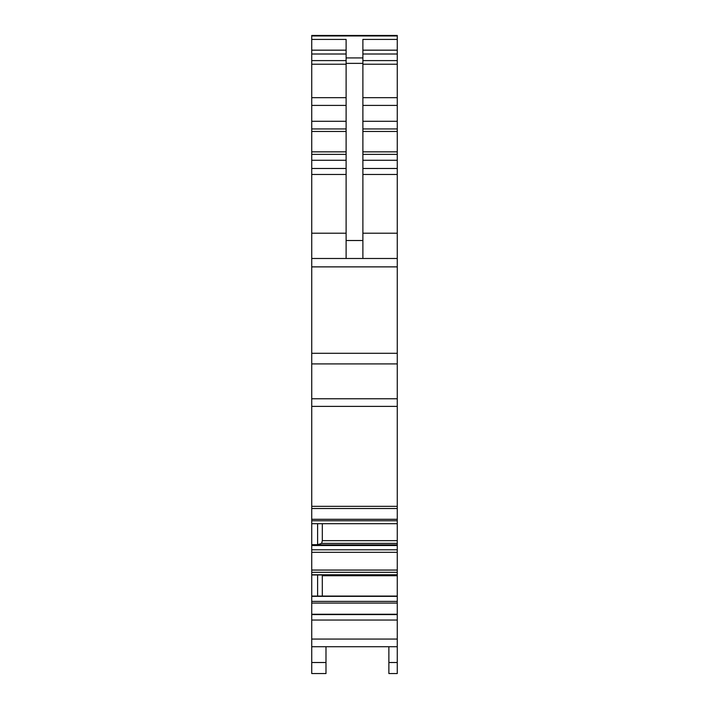 <?xml version="1.0" encoding="UTF-8"?>
<svg xmlns="http://www.w3.org/2000/svg" width="709" height="709" viewBox="0 0 709 709"><rect width="100%" height="100%" fill="white"/><g stroke="black" fill="none" stroke-linecap="round" stroke-linejoin="round"><path stroke-width="1.06" d="M362.884 174.476L397.262 174.476L397.262 258.493L311.738 258.493L311.738 39.42L346.116 39.42L346.116 57.925L362.884 57.925L362.884 39.42L397.262 39.42L397.262 35.45L311.738 35.45L311.738 35.955L397.262 35.955M346.116 57.925L346.116 63.367L362.884 63.367L362.884 57.925M362.884 258.493L362.884 63.367M346.116 258.493L346.116 63.367M311.738 39.42L311.738 35.955M311.738 258.493L311.738 673.55L325.989 673.55L325.989 646.714M311.738 508.53L397.262 508.53L397.262 258.493M311.738 544.689L317.605 544.689L317.605 523.685M317.605 544.689L321.647 543.378L397.262 543.378L397.262 508.53M322.32 523.685L322.32 540.657L321.647 543.378M322.32 596.065L322.294 574.972M311.738 596.065L317.605 596.065L317.605 574.972M388.878 662.516L397.262 662.516L397.262 673.55L388.878 673.55L388.878 646.714M397.262 39.42L397.262 97.665L362.884 97.665M362.884 131.457L397.262 131.457L397.262 97.665M397.262 131.457L397.262 168.485L362.884 168.485M397.262 174.476L397.262 168.485M311.738 506.332L397.262 506.332M311.738 523.685L397.262 523.685M397.262 543.378L397.262 646.714L311.738 646.714M317.605 596.065L397.262 596.065M311.738 596.358L397.262 596.358M311.738 614.233L397.262 614.233M397.262 662.516L397.262 646.714M346.116 240.519L362.884 240.519M311.738 233.208L346.116 233.208M311.738 174.476L346.116 174.476M311.738 168.485L346.116 168.485M311.738 160.269L346.116 160.269M311.738 154.367L346.116 154.367M311.738 151.85L346.116 151.85M311.738 131.457L346.116 131.457M311.738 128.941L346.116 128.941M311.738 121.283L346.116 121.283M311.738 105.411L346.116 105.411M311.738 97.665L346.116 97.665M311.738 64.227L346.116 64.227M311.738 60.593L346.116 60.593M311.738 54.008L346.116 54.008M311.738 50.171L346.116 50.171M311.738 662.516L325.989 662.516M362.884 50.171L397.262 50.171M397.262 54.008L362.884 54.008M362.884 60.593L397.262 60.593M362.884 64.227L397.262 64.227M362.884 105.411L397.262 105.411M397.262 121.283L362.884 121.283M362.884 128.941L397.262 128.941M362.884 151.85L397.262 151.85M362.884 154.367L397.262 154.367M362.884 160.269L397.262 160.269M397.262 233.208L362.884 233.208M311.738 266.876L397.262 266.876M311.738 353.286L397.262 353.286M311.738 363.921L397.262 363.921M311.738 398.777L397.262 398.777M311.738 406.381L397.262 406.381M311.738 519.298L397.262 519.298M311.738 520.787L397.262 520.787M322.32 540.657L397.262 540.657M311.738 544.866L397.262 544.866M311.738 545.505L397.262 545.505M311.738 549.785L397.262 549.785M311.738 552.32L397.262 552.32M311.738 570.063L397.262 570.063M311.738 572.296L397.262 572.296M311.738 574.76L397.262 574.76M322.32 575.735L397.262 575.735M311.738 601.392L397.262 601.392M311.738 603.084L397.262 603.084M311.738 614.597L397.262 614.597M311.738 620.047L397.262 620.047M311.738 639.066L397.262 639.066M311.738 35.45L397.262 35.45L311.738 35.45M311.738 574.972L397.262 574.972"/></g></svg>
